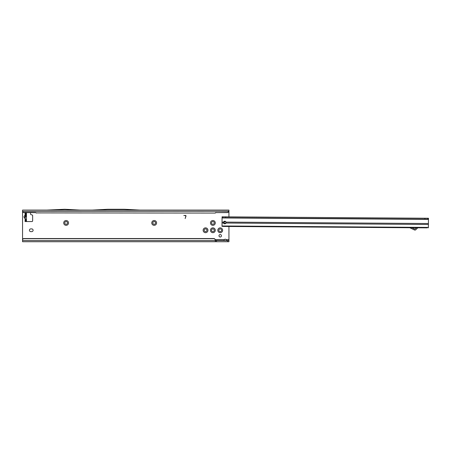 <?xml version="1.0" encoding="UTF-8"?>
<svg xmlns="http://www.w3.org/2000/svg" width="451" height="451" viewBox="0 0 451 451"><rect width="100%" height="100%" fill="white"/><g stroke="black" fill="none" stroke-linecap="round" stroke-linejoin="round"><path stroke-width="0.68" d="M25.104 218.594L23.897 216.97L24.388 215.995L23.937 216.97L25.301 218.712L25.07 221.554L31.953 221.554A0.688 0.688 0 0 0 32.641 220.866L32.641 215.617A0.688 0.688 0 0 0 32.128 214.952L31.085 214.676A0.688 0.688 0 0 1 30.578 214.011L30.578 213.069A0.688 0.688 0 0 0 30.403 212.618M25.284 218.679L25.301 215.961M63.715 222.929A2.407 2.407 0 0 1 66.122 220.522A2.407 2.407 0 0 1 68.529 222.929A2.407 2.407 0 0 1 66.122 225.337A2.407 2.407 0 0 1 63.715 222.929M67.498 222.929A1.376 1.376 0 0 0 66.122 221.554A1.376 1.376 0 0 0 64.747 222.929A1.376 1.376 0 0 0 66.122 224.305A1.376 1.376 0 0 0 67.498 222.929M151.773 222.929A2.407 2.407 0 0 1 154.18 220.522A2.407 2.407 0 0 1 156.587 222.929A2.407 2.407 0 0 1 154.18 225.337A2.407 2.407 0 0 1 151.773 222.929M155.556 222.929A1.376 1.376 0 0 0 154.18 221.554A1.376 1.376 0 0 0 152.804 222.929A1.376 1.376 0 0 0 154.18 224.305A1.376 1.376 0 0 0 155.556 222.929M210.476 222.929A2.407 2.407 0 0 1 212.883 220.522A2.407 2.407 0 0 1 215.29 222.929A2.407 2.407 0 0 1 212.883 225.337A2.407 2.407 0 0 1 210.476 222.929M214.259 222.929A1.376 1.376 0 0 0 212.883 221.554A1.376 1.376 0 0 0 211.508 222.929A1.376 1.376 0 0 0 212.883 224.305A1.376 1.376 0 0 0 214.259 222.929M210.476 230.269A2.407 2.407 0 0 1 212.883 227.862A2.407 2.407 0 0 1 215.29 230.269A2.407 2.407 0 0 1 212.883 232.677A2.407 2.407 0 0 1 210.476 230.269M214.259 230.269A1.376 1.376 0 0 0 212.883 228.894A1.376 1.376 0 0 0 211.508 230.269A1.376 1.376 0 0 0 212.883 231.645A1.376 1.376 0 0 0 214.259 230.269M217.816 230.269A2.407 2.407 0 0 1 220.223 227.862A2.407 2.407 0 0 1 222.631 230.269A2.407 2.407 0 0 1 220.223 232.677A2.407 2.407 0 0 1 217.816 230.269M221.599 230.269A1.376 1.376 0 0 0 220.223 228.894A1.376 1.376 0 0 0 218.848 230.269A1.376 1.376 0 0 0 220.223 231.645A1.376 1.376 0 0 0 221.599 230.269M203.136 230.269A2.407 2.407 0 0 1 205.549 227.862A2.407 2.407 0 0 1 207.956 230.269A2.407 2.407 0 0 1 205.549 232.677A2.407 2.407 0 0 1 203.136 230.269M206.924 230.269A1.376 1.376 0 0 0 205.549 228.894A1.376 1.376 0 0 0 204.168 230.269A1.376 1.376 0 0 0 205.549 231.645A1.376 1.376 0 0 0 206.924 230.269M29.428 230.269A1.376 1.376 0 0 0 30.803 231.645L31.722 231.645A1.376 1.376 0 0 0 33.098 230.269A1.376 1.376 0 0 0 31.722 228.894L30.803 228.894A1.376 1.376 0 0 0 29.428 230.269M225.878 221.858A1.24 1.24 0 0 0 224.04 223.087L223.555 222.529L223.549 223.031A1.263 1.02 -179.6 0 0 226.002 223.048L225.99 222.106A1.263 1.263 0 0 0 223.578 222.089L223.527 222.698M221.464 235.772A1.24 1.24 0 0 0 220.223 234.537A1.24 1.24 0 0 0 218.983 235.772A1.24 1.24 0 0 0 220.223 237.012A1.24 1.24 0 0 0 221.464 235.772M228.939 226.487L228.939 240.592L215.178 240.445M225.765 240.592L226.644 240.225L226.289 239.673A1.376 1.376 0 0 0 224.243 239.673L223.95 240.411M228.939 216.858L228.939 211.237L227.563 212.579L215.973 212.618L227.563 212.455A1.376 1.364 0 0 0 228.922 211.277L228.933 211.372M46.667 210.087L22.55 210.087L22.55 239.887A1.376 1.364 0 0 1 23.926 238.523L213.802 238.523A1.376 1.364 180 0 1 215.178 239.887L215.178 240.045A1.376 1.364 180 0 0 213.802 238.686L213.802 238.523M24.354 215.961L25.07 215.313L25.07 212.618L25.301 213.757L25.07 221.554M185.823 216.085A0.44 0.44 0 0 0 185.4 215.533L183.805 215.533L185.4 215.364A0.609 0.609 0 0 1 185.987 216.13L185.158 218.572L185.823 216.085M25.104 215.347L24.388 215.995L25.284 215.995L25.284 215.257M228.939 240.592L228.939 241.736L22.55 241.736L22.55 240.045A1.376 1.364 180 0 1 23.926 238.686L213.802 238.686M215.161 239.673L224.243 239.673L223.888 240.22L224.773 240.592M26.378 221.469L25.301 220.178L26.451 220.178L25.493 220.409M22.55 211.378L228.922 211.277L228.939 210.087L140.148 210.087M22.55 210.938L22.561 211.277A1.376 1.364 0 0 0 23.926 212.455L35.516 212.455L36.311 212.911L215.178 213.069L215.973 212.618M215.178 212.911L215.973 212.455M36.311 212.911L215.178 213.069M35.516 212.455L36.311 213.069M22.561 211.434A1.376 1.364 0 0 0 23.926 212.618L35.516 212.618M92.043 210.093L140.182 210.093L124.397 209.264L107.828 209.264L92.043 210.093M80.554 210.11L46.639 210.093L64.775 209.264L80.554 210.11M80.526 210.087L92.072 210.087M226.582 240.411L226.289 239.673L228.939 239.673M22.55 240.552L215.178 240.552L215.465 241.736L215.465 240.592M215.178 240.552L215.178 240.045M26.451 212.669L26.451 220.178M25.301 213.757L26.451 213.689M26.451 221.272L26.451 220.246M26.254 212.618L25.493 213.532M24.354 217.974L25.301 217.974M224.046 223.087A1.263 1.02 -179.6 0 0 226.007 222.512L226.002 223.048L225.99 222.106L428.411 223.516L428.45 218.245L428.444 219.163L225.613 217.748L225.618 216.835L424.898 218.222L424.893 219.135M427.3 227.868L223.375 226.447L411.988 227.761L414.886 229.136L416.465 227.794L417.823 227.806M416.465 227.794L411.988 227.761M225.618 216.835L222.067 216.807L222.005 225.968L428.388 227.405L428.411 223.516M223.375 226.447L222.005 226.317L222.005 225.968M226.007 222.512L225.99 222.106M428.388 227.405L428.382 227.879M222.061 217.726L225.613 217.748M424.898 218.222L428.45 218.245M409.717 227.749A0.457 0.457 0 0 1 409.908 227.789L414.492 229.965A1.144 1.144 0 0 0 415.788 229.745L417.795 227.8M22.55 212.156L22.894 212.156M228.539 212.156L228.939 212.156M216.553 241.736L216.553 240.592M227.563 241.736L227.563 240.592M26.451 219.49L25.301 219.49M26.451 216.672L25.301 216.672M26.451 216.012L25.301 216.012M26.451 215.73L25.301 215.73M26.451 215.065L25.301 215.065M26.451 214.445L25.301 214.445M226.002 223.048L428.405 224.463M222.027 223.025L223.549 223.031M222.033 222.078L223.578 222.089M222.061 217.957L428.444 219.395M222.608 216.813L222.597 217.732M427.914 218.239L427.909 219.158"/></g></svg>
